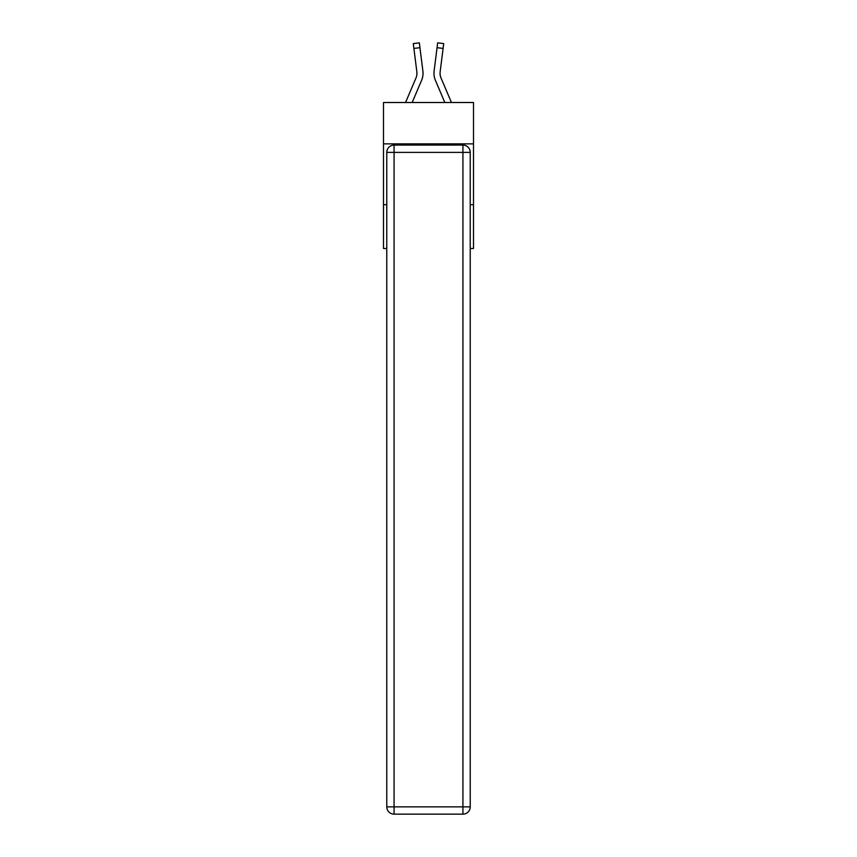<?xml version="1.0" encoding="UTF-8"?>
<svg xmlns="http://www.w3.org/2000/svg" width="857" height="857" viewBox="0 0 857 857"><rect width="100%" height="100%" fill="white"/><g stroke="black" fill="none" stroke-linecap="round" stroke-linejoin="round"><path stroke-width="1.29" d="M473.514 143.869L473.514 102.508L383.486 102.508L383.486 143.869L473.514 143.869L473.514 248.487L470.225 248.487M386.775 204.694L383.486 204.694L383.486 143.869M473.514 204.694L470.225 204.694M383.486 204.694L383.486 248.487L386.775 248.487M412.163 102.508L421.569 80.408A18.243 18.243 0 0 0 422.887 70.97L419.941 47.681L413.899 48.442L413.299 43.611L419.33 42.85L419.941 47.681M423.004 74.152L423.026 73.252L423.004 74.152M422.79 70.242L422.887 70.97M444.837 102.508L435.431 80.408A18.243 18.243 0 0 1 434.113 70.97L437.67 42.85L443.701 43.611L437.67 42.85L443.701 43.611L443.101 48.442L437.059 47.681M451.457 102.508L441.034 78.03A12.169 12.169 0 0 1 440.155 71.742L443.101 48.442M394.07 145.079L462.93 145.079A7.295 7.295 0 0 1 470.225 152.385L470.225 806.855A7.295 7.295 0 0 1 462.93 814.15L394.07 814.15L394.07 806.855L462.93 806.855L462.93 152.385L394.07 152.385L394.07 806.855L386.775 806.855L386.775 152.385L394.07 152.385L394.07 145.079A7.295 7.295 0 0 0 386.775 152.385A7.295 7.295 0 0 1 394.07 145.079M386.775 806.855A7.295 7.295 0 0 0 394.07 814.15A7.295 7.295 0 0 1 386.775 806.855M441.034 78.03A12.169 12.169 0 0 1 440.059 73.284A12.169 12.169 0 0 0 441.034 78.03A12.169 12.169 0 0 1 440.059 73.284A12.169 12.169 0 0 0 441.034 78.03A12.169 12.169 0 0 1 440.059 73.284A12.169 12.169 0 0 0 441.034 78.03A12.169 12.169 0 0 1 440.059 73.284A12.169 12.169 0 0 0 441.034 78.03A12.169 12.169 0 0 1 440.059 73.284A12.169 12.169 0 0 0 441.034 78.03A12.169 12.169 0 0 1 440.059 73.284A12.169 12.169 0 0 0 441.034 78.03A12.169 12.169 0 0 1 440.059 73.284A12.169 12.169 0 0 0 441.034 78.03A12.169 12.169 0 0 1 440.059 73.284A12.169 12.169 0 0 0 441.034 78.03A12.169 12.169 0 0 1 440.059 73.284A12.169 12.169 0 0 0 441.034 78.03A12.169 12.169 0 0 1 440.059 73.284M405.543 102.508L415.966 78.03A12.169 12.169 0 0 0 416.941 73.284A12.169 12.169 0 0 1 415.966 78.03A12.169 12.169 0 0 0 416.941 73.284A12.169 12.169 0 0 1 415.966 78.03A12.169 12.169 0 0 0 416.941 73.284A12.169 12.169 0 0 1 415.966 78.03A12.169 12.169 0 0 0 416.845 71.742L413.899 48.442M415.966 78.03A12.169 12.169 0 0 0 416.845 71.742A12.169 12.169 0 0 1 415.966 78.03A12.169 12.169 0 0 0 416.941 73.284M416.93 73.852L416.845 71.742L416.93 73.852M433.996 74.152L433.974 73.252M434.113 70.97L434.21 70.242M443.701 43.611L437.67 42.85M462.93 814.15A7.295 7.295 0 0 0 470.225 806.855L462.93 806.855L462.93 814.15M470.225 152.385A7.295 7.295 0 0 0 462.93 145.079L462.93 152.385L470.225 152.385M413.299 43.611L419.33 42.85"/></g></svg>
